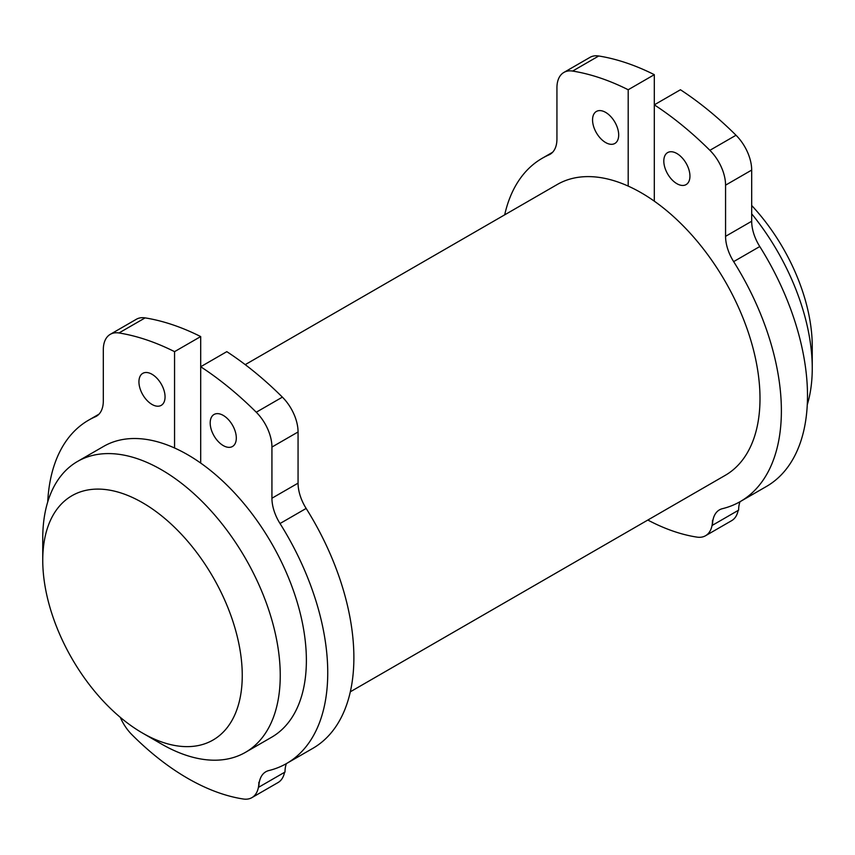 <?xml version="1.0" encoding="UTF-8"?>
<svg xmlns="http://www.w3.org/2000/svg" width="855" height="855" viewBox="0 0 855 855"><rect width="100%" height="100%" fill="white"/><g stroke="black" fill="none" stroke-linecap="round" stroke-linejoin="round"><path stroke-width="1.28" d="M236.311 438.027A18.468 10.666 -120 0 0 228.253 419.442A18.468 10.666 -120 0 0 214.017 414.493A18.468 10.666 -120 0 0 210.191 422.947A18.468 10.666 -120 0 0 218.249 441.543A18.468 10.666 -120 0 0 232.485 446.492A18.468 10.666 -120 0 0 236.311 438.027M165.058 396.902A18.468 10.666 -120 0 0 156.999 378.305A18.468 10.666 -120 0 0 142.764 373.357A18.468 10.666 -120 0 0 138.938 381.811A18.468 10.666 -120 0 0 146.996 400.407A18.468 10.666 -120 0 0 161.232 405.356A18.468 10.666 -120 0 0 165.058 396.902M47.72 501.949A198.168 114.41 60 0 1 88.546 420.2A198.168 114.41 60 0 1 95.226 416.823A33.591 19.387 -120 0 0 96.359 416.257A33.591 19.387 -120 0 0 103.316 400.877L103.316 349.706A33.591 19.387 60 0 1 110.274 334.337A33.591 19.387 60 0 1 118.984 332.969A285.495 164.833 60 0 1 174.559 351.651L200.69 336.571L200.69 366.742A285.495 164.833 60 0 1 256.265 412.228A33.591 19.387 60 0 1 271.933 447.058L271.933 498.23A33.591 19.387 -120 0 0 280.023 523.527A198.168 114.41 60 0 1 286.703 763.43L312.834 748.349A198.168 114.41 -120 0 0 306.154 508.436A33.591 19.387 60 0 1 298.064 483.15L298.064 431.978A33.591 19.387 -120 0 0 282.385 397.137A285.495 164.833 -120 0 0 226.81 351.651L200.69 366.742L200.69 463.068A167.933 96.957 -120 0 0 174.559 447.988A167.933 96.957 60 0 0 103.658 446.374L77.527 461.454A167.933 96.957 60 0 1 174.559 478.148A167.933 96.957 60 0 1 280.248 675.461A167.933 96.957 60 0 1 245.471 752.336A167.933 96.957 60 0 1 161.499 744.021L142.496 733.045A141.064 81.449 -120 0 0 242.254 675.461A141.064 81.449 -120 0 0 142.496 502.687A141.064 81.449 -120 0 0 42.75 560.282L42.75 538.34A167.933 96.957 60 0 1 77.527 461.454M350.315 691.802L725.222 475.359A167.933 96.957 -120 0 0 753.298 349.193A167.933 96.957 -120 0 0 654.31 201.171A167.933 96.957 -120 0 0 628.19 186.091A167.933 96.957 -120 0 0 557.278 184.477L245.225 364.647M663.811 161.05A18.468 10.666 -120 0 0 671.88 179.646A18.468 10.666 -120 0 0 686.116 184.595A18.468 10.666 -120 0 0 689.942 176.13A18.468 10.666 -120 0 0 681.873 157.544A18.468 10.666 -120 0 0 667.637 152.596A18.468 10.666 -120 0 0 663.811 161.05M592.558 119.914A18.468 10.666 -120 0 0 600.627 138.51A18.468 10.666 -120 0 0 614.863 143.458A18.468 10.666 -120 0 0 618.689 134.994A18.468 10.666 -120 0 0 610.62 116.408A18.468 10.666 -120 0 0 596.384 111.46A18.468 10.666 -120 0 0 592.558 119.914M751.684 205.489A141.064 81.449 60 0 1 812.25 346.371L812.25 368.313A167.933 96.957 -120 0 0 751.684 213.814M807.28 404.704A167.933 96.957 -120 0 0 812.25 368.313M654.31 201.171L654.31 74.674A285.495 164.833 -120 0 0 598.735 55.992A33.591 19.387 -120 0 0 590.014 57.349L563.894 72.429A33.591 19.387 60 0 1 572.615 71.072A285.495 164.833 60 0 1 628.19 89.754L654.31 74.674M628.19 89.754L628.19 186.091M740.334 501.532L766.454 486.452A198.168 114.41 -120 0 0 759.774 246.539A33.591 19.387 60 0 1 751.684 221.253L751.684 170.081A33.591 19.387 -120 0 0 736.016 135.24A285.495 164.833 -120 0 0 680.441 89.754L654.31 104.844A285.495 164.833 60 0 1 709.885 150.32A33.591 19.387 60 0 1 725.564 185.161L725.564 236.333A33.591 19.387 -120 0 0 733.654 261.619A198.168 114.41 60 0 1 740.334 501.532A198.168 114.41 60 0 1 722.486 508.661A33.591 19.387 -120 0 0 719.461 509.858A33.591 19.387 -120 0 0 712.504 525.237L712.504 520.353A33.591 19.387 60 0 1 705.546 535.732A33.591 19.387 60 0 1 696.943 537.111A228.392 131.862 60 0 1 647.823 520.043M712.504 525.237L738.624 510.157A33.591 19.387 60 0 1 740.013 501.714M705.546 535.732L731.666 520.652A33.591 19.387 -120 0 0 738.154 510.424M504.685 214.851A198.168 114.41 60 0 1 542.166 158.303A198.168 114.41 60 0 1 548.846 154.926A33.591 19.387 -120 0 0 549.979 154.36A33.591 19.387 -120 0 0 556.936 138.98L556.936 87.809A33.591 19.387 60 0 1 563.894 72.429M174.559 351.651L174.559 447.988M200.69 463.068A167.933 96.957 60 0 1 299.678 611.09A167.933 96.957 60 0 1 271.591 737.256L245.471 752.336M286.703 763.43A198.168 114.41 60 0 1 268.855 770.558A33.591 19.387 -120 0 0 265.83 771.766A33.591 19.387 -120 0 0 258.873 787.134L258.873 782.25A33.591 19.387 60 0 1 251.915 797.63A33.591 19.387 60 0 1 243.312 799.008A228.392 131.862 60 0 1 131.937 734.712A33.591 19.387 60 0 1 120.299 717.334M42.75 560.282A141.064 81.449 -120 0 0 142.496 733.045M258.873 787.134L285.004 772.054A33.591 19.387 60 0 1 286.393 763.611M251.915 797.63L278.046 782.549A33.591 19.387 -120 0 0 284.533 772.322M200.69 336.571A285.495 164.833 -120 0 0 145.115 317.889A33.591 19.387 -120 0 0 136.394 319.246L110.274 334.337M733.654 261.619L759.774 246.539M725.564 236.333L751.684 221.253M725.564 185.161L751.684 170.081M709.885 150.32L736.016 135.24M572.615 71.072L598.735 55.992M548.846 154.926L551.037 153.665M97.417 415.562L95.226 416.823M145.115 317.889L118.984 332.969M282.385 397.137L256.265 412.228M298.064 431.978L271.933 447.058M298.064 483.15L271.933 498.23M306.154 508.436L280.023 523.527M552.608 152.275L542.166 158.303M88.546 420.2L98.977 414.173"/></g></svg>
